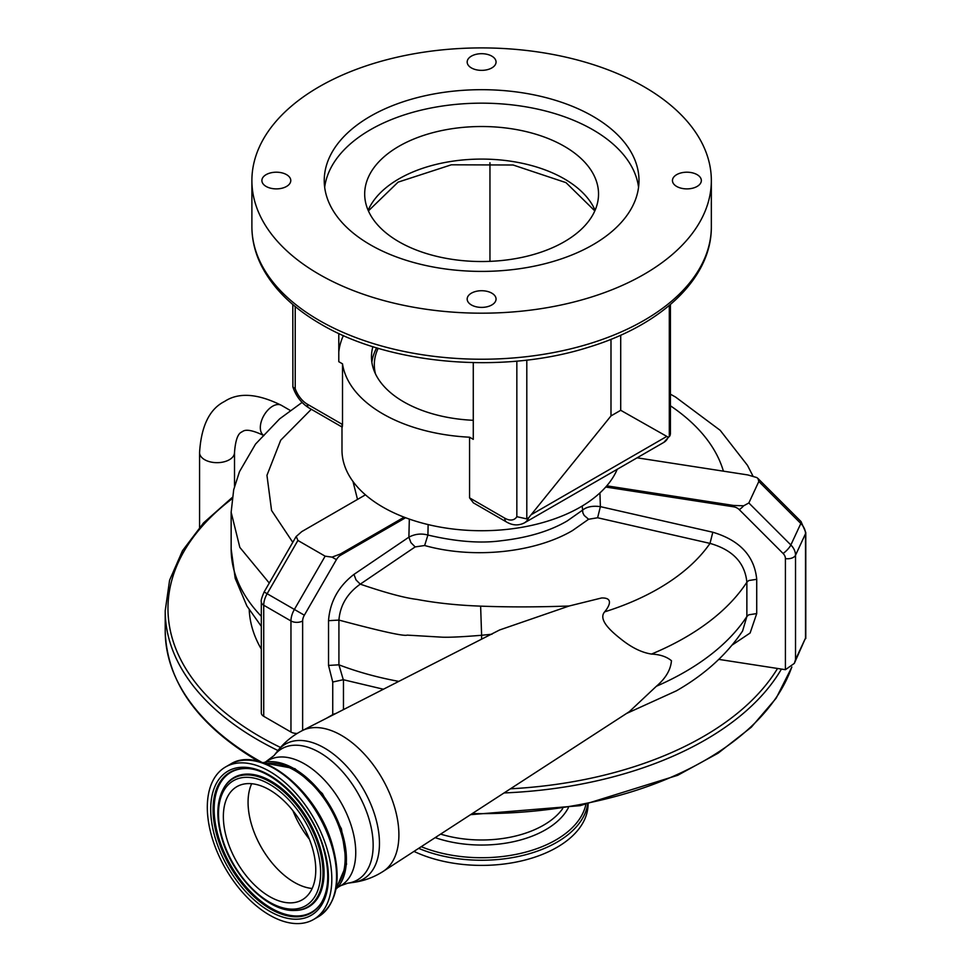 <?xml version="1.0" encoding="UTF-8"?>
<svg xmlns="http://www.w3.org/2000/svg" width="971" height="971" viewBox="0 0 971 971"><rect width="100%" height="100%" fill="white"/><g stroke="black" fill="none" stroke-linecap="round" stroke-linejoin="round"><path stroke-width="1.46" d="M413.974 851.397A106.47 61.476 0 0 0 526.95 859.541A106.47 61.476 0 0 0 588.086 804.085M212.03 837.463A88.045 50.832 -120 0 0 313.584 919.476A88.045 50.832 -120 0 0 327.093 848.994A88.045 50.832 -120 0 0 225.539 766.981A88.045 50.832 -120 0 0 212.03 837.463M336.464 886.147A71.951 41.535 -120 0 0 341.282 833.676A71.951 41.535 -120 0 0 265.848 763.837M251.562 824.682A65.348 37.723 -120 0 0 312.164 888.489A65.348 37.723 -120 0 1 294.274 882.323A65.348 37.723 -120 0 1 251.671 783.706A65.348 37.723 -120 0 0 251.562 824.682M226.862 838.944A65.348 37.723 -120 0 0 302.236 899.814A65.348 37.723 -120 0 0 312.261 847.513A65.348 37.723 -120 0 0 236.888 786.644A65.348 37.723 -120 0 0 226.862 838.944M676.678 186.444A14.444 8.338 0 0 0 692.42 188.253A14.444 8.338 0 0 0 701.341 180.545A14.444 8.338 0 0 0 697.105 174.646A14.444 8.338 0 0 0 681.363 172.838A14.444 8.338 0 0 0 672.454 180.545A14.444 8.338 0 0 0 676.678 186.444M471.396 67.921A14.444 8.338 0 0 0 487.139 69.73A14.444 8.338 0 0 0 496.06 62.023A14.444 8.338 0 0 0 491.824 56.136A14.444 8.338 0 0 0 476.081 54.327A14.444 8.338 0 0 0 467.172 62.023A14.444 8.338 0 0 0 471.396 67.921M266.127 186.444A14.444 8.338 0 0 0 281.857 188.253A14.444 8.338 0 0 0 290.778 180.545A14.444 8.338 0 0 0 286.554 174.646A14.444 8.338 0 0 0 270.812 172.838A14.444 8.338 0 0 0 261.891 180.545A14.444 8.338 0 0 0 266.127 186.444M471.396 304.955A14.444 8.338 0 0 0 487.139 306.763A14.444 8.338 0 0 0 496.06 299.056A14.444 8.338 0 0 0 491.824 293.169A14.444 8.338 0 0 0 476.081 291.361A14.444 8.338 0 0 0 467.172 299.056A14.444 8.338 0 0 0 471.396 304.955M372.9 346.671A110.148 63.588 0 0 0 371.468 356.891A110.148 63.588 0 0 0 403.73 401.86A110.148 63.588 0 0 0 473.278 420.297M341.986 426.985L341.986 450.119A139.63 80.617 0 0 0 382.877 507.117A139.63 80.617 0 0 0 519.206 527.751A139.63 80.617 0 0 0 617.228 469.284M370.339 244.789A157.375 90.861 0 0 0 541.842 264.488A157.375 90.861 0 0 0 638.991 180.545A157.375 90.861 0 0 0 592.893 116.302A157.375 90.861 0 0 0 421.39 96.602A157.375 90.861 0 0 0 324.241 180.545A157.375 90.861 0 0 0 370.339 244.789M638.554 187.282A157.375 90.861 0 0 0 592.893 129.774A157.375 90.861 0 0 0 426.827 108.849A157.375 90.861 0 0 0 324.678 187.282M398.935 241.755A116.933 67.509 180 0 1 364.683 194.018A116.933 67.509 180 0 1 436.865 131.655A116.933 67.509 180 0 1 564.297 146.293A116.933 67.509 180 0 1 598.537 194.018A116.933 67.509 180 0 1 526.355 256.393A116.933 67.509 180 0 1 398.935 241.755M473.363 502.832L469.563 497.856L504.762 518.174A19.262 11.118 -120 0 0 516.839 516.693L516.839 361.127M526.804 360.083L526.804 518.902L516.839 516.693M526.804 518.902L528.722 517.725A27.516 15.888 60 0 1 524.352 522.908C518.478 525.833 512.518 525.517 506.474 521.961A8.254 4.77 -60 0 1 504.762 518.174M473.278 362.632L473.278 439.341L469.563 437.205A139.63 80.617 0 0 1 382.877 413.889A139.63 80.617 0 0 1 342.508 363.846L342.508 424.497C342.278 428.077 342.108 427.968 341.986 424.206M342.241 427.143L309.009 407.954C301.411 403.208 296.034 396.217 292.89 386.968L292.805 304.518M295.22 306.545L295.22 388.74L292.89 386.968M670.415 304.518L670.415 433.879L670.039 435.554L663.848 442.375A27.516 15.888 -120 0 0 668.206 437.193L669.31 436.622L669.31 305.452M670.039 435.554L669.31 436.622M668.206 437.193L620.712 410.296L610.99 415.916L528.722 517.725M343.394 335.565A143.065 82.596 0 0 0 338.794 352.072M342.508 363.846L338.794 361.698L338.794 333.466M489.954 162.74L489.954 261.357M610.99 339.292L610.99 415.916M620.712 335.177L620.712 410.296M469.563 437.205L469.563 497.856M644.052 86.759A229.726 132.639 0 0 0 393.704 58.005A229.726 132.639 0 0 0 251.89 180.545A229.726 132.639 0 0 0 319.168 274.332A229.726 132.639 0 0 0 569.528 303.086A229.726 132.639 0 0 0 711.342 180.545A229.726 132.639 0 0 0 644.052 86.759M262.935 762.757A73.735 42.566 60 0 1 294.274 768.765A73.735 42.566 60 0 1 340.918 829.003A73.735 42.566 60 0 1 335.942 889.205M378.18 348.286A107.296 61.95 0 0 0 375.498 373.944M365.448 494.834L301.738 531.623L296.252 536.465L297.903 540.459L325.139 556.177L332.046 557.123L340.433 553.968L404.142 517.179M296.191 536.429L264.124 591.982C261.697 597.638 260.762 600.928 261.308 601.862L261.308 712.945A8.254 4.77 180 0 0 263.724 716.307L290.96 732.037L290.96 620.955A8.254 4.77 0 0 0 302.636 620.955L302.636 730.435M606.79 485.828L733.675 505.466L743.689 505.782L748.847 502.966L790.855 544.974A16.507 13.024 24.9 0 1 795.528 555.23L795.528 659.576L805.505 638.093L805.505 533.747A16.507 13.024 -155.1 0 0 800.832 523.503L758.824 481.482L748.847 502.966M758.824 481.482L757.987 478.509L756.785 477.562L747.84 474.94L637.11 457.814M297.235 733.421A8.254 4.77 180 0 1 290.96 732.037M718.807 659.382L785.418 669.687L794.314 663.399L795.528 659.576M794.314 663.399L805.505 638.093M357.51 499.422L352.995 481.495M335.723 713.551A8.254 4.77 0 0 0 332.737 714.656L332.737 682.018L328.526 665.426L328.526 620.687C329.958 601.765 338.43 586.338 353.966 574.395L408.888 537.169C414.957 533.953 421.293 533.249 427.908 535.045C456.212 541.684 480.669 543.578 501.267 540.738C527.872 537.716 549.853 531.113 567.198 520.954L582.357 510.297C586.533 506.801 592.541 505.588 600.381 506.644L712.811 532.229C739.768 540.289 754.418 555.982 756.725 579.311L756.725 613.575L750.11 633.019L732.17 645.035M626.441 713.527L676.362 690.842C704.521 674.736 726.599 654.782 742.597 630.98L746.869 616.5L746.869 582.224C744.951 562.792 732.656 549.841 710.007 543.396L597.614 517.761L588.608 519.254L572.526 530.554C535.07 552.657 473.472 559.284 424.643 545.508L415.163 546.916L360.253 584.154C347.266 593.378 340.153 605.358 338.915 620.081L338.915 664.819L343.285 679.712L383.424 689.228M332.737 682.018L343.285 679.712M492.03 634.209L481.616 635.277L480.621 606.135C457.547 605.297 436.331 603.052 416.972 599.41C404.676 597.942 385.766 592.856 360.253 584.154L356.005 579.893L353.966 574.395M415.163 546.916L410.927 542.643L408.888 537.169L409.325 519.084M424.643 545.508L427.908 535.045L428.138 524.583M597.614 517.761L600.381 506.644L599.932 492.916M756.725 579.311L748.75 580.537L746.869 582.224A270.994 156.465 180 0 1 651.505 654.066C642.013 652.621 632.157 647.875 621.926 639.84C612.786 632.655 597.468 620.105 604.654 611.851A233.331 134.714 0 0 0 658.277 588.729A233.331 134.714 0 0 0 710.007 543.396L712.811 532.229M332.737 714.656L326.438 718.285M480.621 606.135C507.93 607.178 537.436 607.142 569.14 606.001L601.595 597.978C614.849 597.529 608.064 607.773 604.654 611.851M569.14 606.001L499.64 629.961L302.09 730.702A81.224 46.887 60 0 1 341.464 735.399A81.224 46.887 60 0 1 394.19 805.857A81.224 46.887 60 0 1 383.278 871.315C374.114 877.226 364.137 880.928 353.335 882.421A77.911 44.982 60 0 0 377.367 824.804A77.911 44.982 60 0 0 324.375 747.973A77.911 44.982 60 0 0 277.512 751.081C284.2 742.475 292.392 735.69 302.09 730.702M481.616 639.161L481.616 635.277C463.058 636.806 449.986 637.449 442.412 637.194L407.189 635.119C404.057 636.418 381.3 631.405 338.915 620.081L328.526 620.687M651.505 654.066C660.001 654.478 666.652 656.699 671.459 660.729C670.694 669.844 665.669 678.353 656.372 686.266A270.994 156.465 0 0 0 684.907 671.944A270.994 156.465 0 0 0 746.869 616.5L748.75 614.813L756.725 613.575M383.278 871.315L629.342 711.646L656.372 686.266M269.27 583.061L239.837 547.401L231.147 512.227L233.695 489.724L239.485 471.663L255.543 444.075L279.612 418.889L302.078 402.431M311.315 409.276L280.704 440.215L266.952 475.317L271.564 510.467L292.781 542.328M261.308 649.101A232.482 134.216 180 0 1 249.219 609.837M292.926 810.688A65.348 37.723 -120 0 0 309.421 839.26M376.687 347.836A110.051 63.54 0 0 0 371.869 362.292M258.589 761.446L258.456 761.373C197.732 725.386 166.66 681.921 165.216 630.944A316.4 182.669 0 0 0 257.885 760.111A316.4 182.669 0 0 0 261.976 762.429M165.216 630.944L165.216 610.735A316.4 182.669 0 0 0 257.885 739.902A316.4 182.669 0 0 0 277.949 750.522M232.057 498.803A313.645 181.079 0 0 0 259.84 736.528A313.645 181.079 0 0 0 280.51 747.452M510.443 788.804A313.645 181.079 0 0 0 777.553 668.461M504.07 792.943A316.4 182.669 0 0 0 781.437 669.068M418.659 848.351A106.47 61.476 0 0 0 525.529 854.771A106.47 61.476 0 0 0 587.673 804.17M421.22 846.7A105.026 60.639 0 0 0 585.841 804.546M435.178 837.645A90.521 52.264 0 0 0 568.338 807.763M440.616 834.113A87.633 50.589 0 0 0 562.646 808.661M472.319 813.54A316.4 182.669 0 0 0 791.717 667.198M319.022 847.549A74.233 42.858 -120 0 0 272.839 783.476A74.233 42.858 -120 0 0 223.961 787.784C216.618 800.747 215.902 817.558 221.813 838.228C232.409 876.218 268.008 912.072 294.771 910.446A74.233 42.858 -120 0 0 319.022 847.549M316.752 847.962A72.218 41.692 -120 0 0 250.069 777.48A72.218 41.692 -120 0 0 222.371 838.495A72.218 41.692 -120 0 0 289.055 908.977A72.218 41.692 -120 0 0 316.752 847.962M295.22 910.434A74.682 43.125 -120 0 0 295.657 910.422A74.682 43.125 -120 0 0 320.054 847.149A74.682 43.125 -120 0 0 273.591 782.687A74.682 43.125 -120 0 0 224.422 787.032A74.682 43.125 -120 0 0 224.192 787.408M244.401 768.559A80.763 46.632 -120 0 0 218.475 836.966A80.763 46.632 -120 0 0 268.469 906.513A80.763 46.632 -120 0 0 321.656 902.35M217.443 837.366A81.212 46.887 -120 0 0 267.96 907.448A81.212 46.887 -120 0 0 321.425 902.727C329.133 889.387 329.788 871.278 323.404 848.411C311.885 806.282 271.564 766.447 243.964 768.559A81.212 46.887 -120 0 0 217.443 837.366M323.962 848.678A83.239 48.052 -120 0 0 247.083 767.442A83.239 48.052 -120 0 0 215.161 837.779A83.239 48.052 -120 0 0 292.04 919.015A83.239 48.052 -120 0 0 323.962 848.678M230.285 764.25C260.714 744.332 317.808 791.183 332.507 845.498C341.792 879.872 337.058 903.625 318.318 916.745A88.045 50.832 -120 0 0 331.839 846.263A88.045 50.832 -120 0 0 230.285 764.25L225.539 766.981M295.22 388.74A19.262 11.118 -120 0 0 307.297 404.179L342.508 424.497M307.297 404.179A8.254 4.77 120 0 0 309.009 407.954M666.373 436.659L531.902 514.302M711.342 226.595C711.84 278.058 661.688 325.151 588.499 347.242C503.087 374.503 389.444 364.865 320.879 324.156C292.963 308.013 273.179 288.581 261.502 265.872C255.13 253.164 251.926 240.068 251.89 226.595A229.726 132.639 0 0 0 319.168 320.381A229.726 132.639 0 0 0 569.528 349.135A229.726 132.639 0 0 0 711.342 226.595L711.342 180.545M368.143 210.306A116.933 67.509 180 0 1 450.326 161.55A116.933 67.509 180 0 1 564.297 178.858A116.933 67.509 180 0 1 595.089 210.306M297.903 540.459L267.146 593.73A16.507 9.528 120 0 0 263.724 605.224L263.724 716.307M264.124 591.982L294.383 609.448A16.507 9.528 -60 0 0 290.96 620.955L263.724 605.224A8.254 4.77 180 0 1 261.308 601.862M340.433 553.968A8.254 4.77 60 0 1 340.542 555.291A8.254 4.77 120 0 0 336.415 559.648L304.348 615.201A8.254 4.77 120 0 0 302.636 620.955M405.599 517.737L340.542 555.291M332.046 557.123L336.415 559.648M304.348 615.201L294.383 609.448L325.139 556.177M785.418 669.687L785.418 558.604A8.254 6.506 -155.1 0 0 783.087 553.47L739.283 509.666A8.254 6.506 -155.1 0 0 733.639 506.813L605.734 487.029M733.639 506.813A8.254 1.748 -81.2 0 1 733.675 505.466M739.283 509.666A8.254 2.136 -45 0 0 743.689 505.782M783.087 553.47A8.254 2.136 -45 0 0 790.855 544.974L800.832 523.503A8.254 2.136 135 0 0 801.026 521.548L805.784 532.521A8.254 4.77 180 0 1 805.505 533.747L795.528 555.23A8.254 4.77 0 0 1 785.418 558.604M398.814 681.387A240.735 138.987 0 0 1 338.915 664.819L328.526 665.426M343.467 679.773L343.467 709.607M588.608 519.254L584.202 515.467L582.867 512.894L582.212 506.012M265.301 762.138L274.065 755.535A75.726 43.719 60 0 1 319.605 752.501A75.726 43.719 60 0 1 371.116 827.183A75.726 43.719 60 0 1 347.764 883.185L353.335 882.421M268.397 760.354A72.364 41.777 60 0 1 304.578 763.934A72.364 41.777 60 0 1 351.854 827.693A72.364 41.777 60 0 1 340.76 885.673L347.764 883.185M261.308 626.331L246.901 605.989L235.213 578.364L231.147 548.955A240.735 138.987 0 0 0 261.308 616.306M723.395 471.166A233.331 134.714 0 0 0 670.415 405.793M263.942 435.591C244.959 426.427 242.981 431.925 242.07 431.694C241.803 432.605 236.05 431.573 234.509 452.583A17.466 10.086 0 0 1 229.387 459.72A17.466 10.086 0 0 1 210.355 461.905A17.466 10.086 0 0 1 199.565 452.583C201.228 425.99 209.566 408.937 224.592 401.436C238.599 392.175 257.546 393.473 281.408 405.332A17.466 10.086 120 0 0 272.669 406.194A17.466 10.086 120 0 0 260.325 427.592A17.466 10.086 120 0 0 263.056 434.972M232.239 497.468L203.607 522.835L182.524 550.666L169.585 580.245L165.216 610.735M791.875 667.028L776.145 698.222L751.299 727.218L718.139 753.168L677.709 775.295L580.173 805.663L470.571 814.669M223.961 787.784L224.422 787.032M318.318 916.745L313.584 919.476M294.771 910.446L295.657 910.422M506.474 521.961L473.253 502.772M663.848 442.375L524.352 522.908M594.822 210.901L566.008 182.645L513.089 164.997L451.357 164.803L398.098 182.135L368.397 210.901M251.89 226.595L251.89 180.545M805.784 532.521L805.784 638.602M757.987 478.509L801.026 521.548M274.065 755.535L277.512 751.081M231.147 548.955L231.147 512.203M752.901 475.96L747.464 465.327L720.203 430.335L675.537 397.042L670.415 394.19M262.898 762.745L294.953 768.692L322.36 793.538L341.452 828.87L346.562 864.226L335.93 889.242M337.665 887.458L340.76 885.673M234.509 452.583L234.509 486.386M199.565 452.583L199.565 527.302M281.408 405.332L290.293 410.466"/></g></svg>
